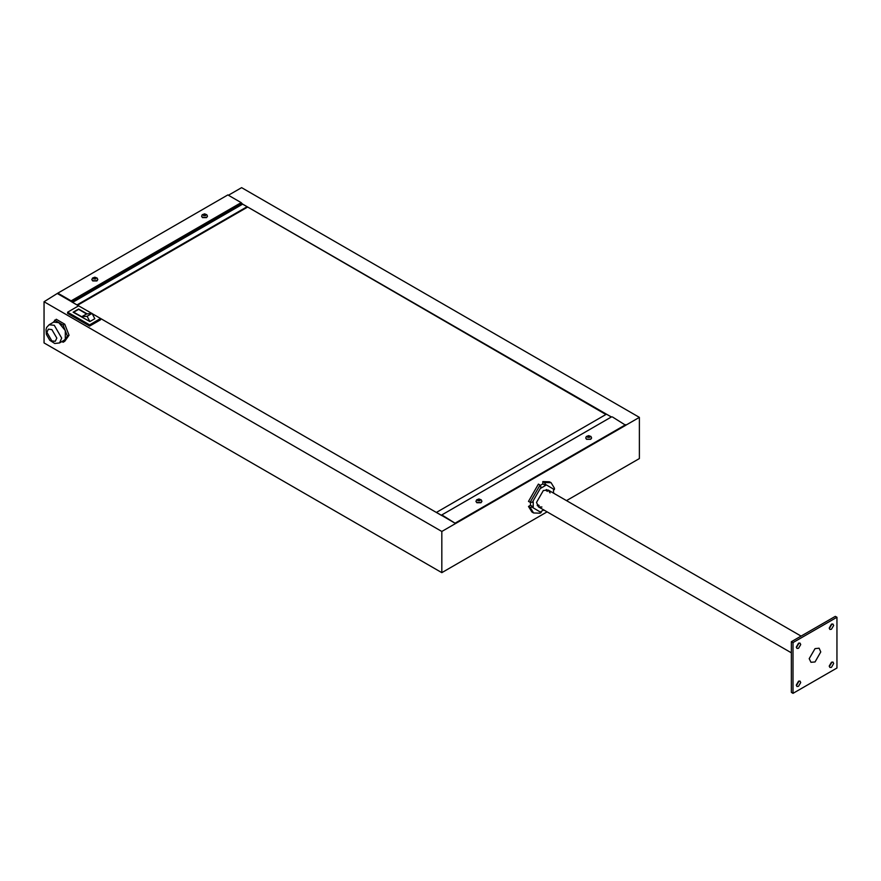 <?xml version="1.0" encoding="UTF-8"?>
<svg xmlns="http://www.w3.org/2000/svg" width="881" height="881" viewBox="0 0 881 881"><rect width="100%" height="100%" fill="white"/><g stroke="black" fill="none" stroke-linecap="round" stroke-linejoin="round"><path stroke-width="1.32" d="M546.66 489.627L547.343 491.356L546.66 489.627M539.194 505.463L537.366 505.738L539.194 505.463M537.146 505.364L538.544 505.088L537.146 505.364M546.694 490.97L546.231 489.627L546.694 490.97M241.636 203.566L611.381 417.032M441.877 515.583L92.208 313.691M91.822 313.46L71.482 301.743M547.134 511.839L441.877 572.606L44.05 342.929L44.05 301.743L441.877 531.419L639.408 417.374L241.592 187.697L228.421 195.296M441.877 572.606L441.877 531.419M71.086 300.873L72.539 302.348L242.638 204.139L241.185 202.663L71.086 300.873L57.772 293.186L44.05 301.743M566.527 500.639L639.408 458.56L639.408 417.374M605.941 414.522L247.076 206.705L76.977 304.914L72.539 302.348M611.645 416.867L441.546 515.077M440.819 514.978L436.381 512.412L606.491 414.202L610.929 416.768M612.372 416.966L625.697 425.292L455.587 523.501L442.273 515.176M442.372 515.87L455.587 523.501M625.697 424.664L455.587 522.862M242.638 204.139L247.076 206.705M57.772 293.825L70.987 301.456M57.772 293.186L227.871 194.976L241.185 202.663M77.517 305.222L247.076 207.332M591.603 438.033L590.744 439.333L586.57 439.333L585.711 438.033M588.948 436.106L589.444 437.185L587.572 436.899L588.948 436.106L588.948 436.932L587.924 437.097M587.858 437.064L587.858 436.271M207.498 216.263L206.639 217.563L202.465 217.563L201.606 216.263M204.844 214.347L205.339 215.427L203.467 215.14L204.844 214.347L204.844 215.173L203.819 215.338M203.753 215.305L203.753 214.512M97.747 279.629L96.888 280.929L92.725 280.929L91.866 279.629M95.093 277.702L95.6 278.781L93.727 278.495L95.093 277.702L95.093 278.528L94.08 278.704M94.014 278.66L94.014 277.867M481.852 501.388L480.993 502.688L476.83 502.688L475.971 501.388M479.198 499.461L479.705 500.551L477.832 500.254L479.198 499.461L479.198 500.287L478.185 500.463M478.119 500.43L478.119 499.637M809.243 658.614L815.002 648.636L819.077 648.229L820.762 651.962L815.002 661.939L810.927 662.347L809.243 658.614M791.402 641.665L835.309 616.326L836.95 617.273L836.95 667.963L793.054 693.303L793.054 642.623L791.402 641.665L791.402 692.356L793.054 693.303M829.329 628.582L831.95 624.023M796.402 685.605L799.034 681.046M829.329 666.598L831.95 662.038M796.402 647.59L799.034 643.031M796.347 647.05L798.538 643.251L800.091 643.097L800.73 644.518L798.538 648.317L796.986 648.471L796.347 647.05M829.263 666.058L831.466 662.259L833.019 662.105L833.657 663.525L831.466 667.324L829.913 667.479L829.263 666.058M796.347 685.066L798.538 681.266L800.091 681.112L800.73 682.533L798.538 686.332L796.986 686.486L796.347 685.066M829.263 628.043L831.466 624.244L833.019 624.089L833.657 625.51L831.466 629.309L829.913 629.463L829.263 628.043M793.054 642.623L836.95 617.273M544.48 482.546L545.581 484.473L554.413 489.572L554.435 488.294L551.021 482.722L544.48 482.546L542.839 481.599L549.37 481.775L551.021 482.722M553.532 493.14L553.532 490.078L554.413 489.572M545.581 484.473L545.581 485.486L541.187 488.019L540.097 485.079L530.142 502.324L532.355 502.313L541.187 487.006M532.355 502.313L533.236 501.796L533.236 506.872L530.142 507.39L533.556 512.962L540.097 513.138L541.187 512.478L532.355 507.379M541.187 512.478L541.187 511.465L543.841 509.934M541.947 507.049L538.533 506.872L536.529 502.434L543.39 490.552L548.235 490.078L550.085 492.942M553.532 492.842L554.435 493.657M544.733 510.451L543.577 510.088M530.142 507.39L528.49 506.443L530.494 505.287L530.494 502.324M533.556 512.962L531.915 512.015L528.49 506.443M533.236 506.872L530.494 505.287M540.097 485.079L538.445 484.132L528.49 501.366L530.142 502.324M540.262 485.387L542.839 483.9L542.839 481.599M545.581 485.486L542.839 483.9M81.658 316.775L73.696 312.182L78.64 309.33L86.591 313.933L92.076 313.438L94.818 318.68L89.884 321.532L87.142 316.29L81.658 316.775L86.591 313.933M92.076 313.438L87.142 316.29M89.884 321.532L73.145 312.182L78.64 309.022L87.065 313.889M89.609 326.124L67.661 313.449L67.661 312.182L89.609 324.858L100.588 318.526L100.588 319.792L89.609 326.124L89.609 324.858M78.64 305.85L67.661 312.182M61.934 341.531L63.146 342.224L64.787 341.277L69.07 335.187L64.787 324.164L56.23 319.23L52.937 322.534M64.787 324.164L63.146 325.122L54.589 320.177M69.07 335.187L67.419 336.146L63.146 325.122M64.104 340.275L65.282 339.185L65.282 330.628L58.862 322.655L53.631 322.127L49.072 324.759L54.314 325.276L61.714 338.106L59.545 342.907L64.104 340.275M63.146 342.224L67.419 336.146M56.78 338.106L55.338 341.31L51.847 340.958L46.902 332.412L48.345 329.208L51.847 329.56L56.78 338.106M241.912 203.401L71.813 301.61M585.711 437.934L586.57 439.134L590.744 439.134L591.603 437.934L590.975 436.469L588.651 435.61L586.328 436.48L585.711 438.121M589.697 437.328L587.616 437.328L587.616 436.128L589.697 436.128L589.697 437.328M201.606 216.175L202.465 217.376L206.639 217.376L207.498 216.175L206.87 214.711L204.557 213.852L202.223 214.722L201.606 216.363M205.592 215.57L203.511 215.57L203.511 214.369L205.592 214.369L205.592 215.57M91.855 279.53L92.725 280.742L96.888 280.742L97.758 279.53L97.13 278.066L94.807 277.207L92.472 278.077L91.855 279.729M95.853 278.936L93.76 278.936L93.76 277.724L95.853 277.724L95.853 278.936M475.96 501.289L476.83 502.5L480.993 502.5L481.863 501.289L481.235 499.824L478.912 498.965L476.577 499.835L475.96 501.487M479.958 500.694L477.865 500.694L477.865 499.483L479.958 499.483L479.958 500.694M791.402 652.865L538.533 506.872M801.104 636.071L548.235 490.078M49.072 324.759L46.594 327.512L45.977 329.593L46.407 334.384L49.821 340.341L54.699 343.458L59.545 342.907"/></g></svg>
